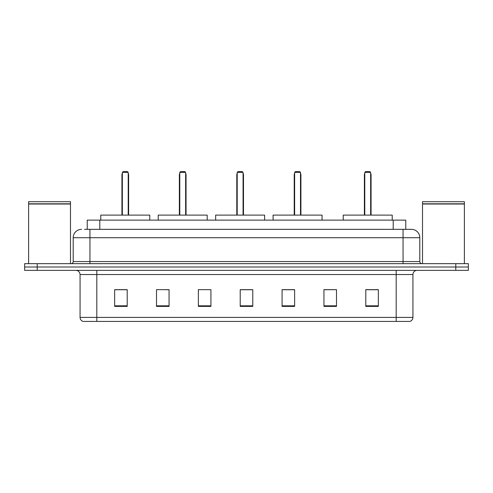 <?xml version="1.0" encoding="UTF-8"?>
<svg xmlns="http://www.w3.org/2000/svg" width="493" height="493" viewBox="0 0 493 493"><rect width="100%" height="100%" fill="white"/><g stroke="black" fill="none" stroke-linecap="round" stroke-linejoin="round"><path stroke-width="0.74" d="M84.513 229.337L89.948 229.337L84.513 229.337L87.236 229.337L87.236 220.131L405.764 220.131L405.764 229.337M81.579 229.337A8.369 8.369 0 0 0 73.204 237.712L73.204 261.567A2.095 2.095 0 0 1 71.115 263.663M419.796 237.712L89.948 237.712L89.948 229.337L411.421 229.337A8.369 8.369 0 0 1 419.796 237.712L419.796 261.567C419.919 262.843 420.615 263.539 421.885 263.663M37.209 263.663L24.65 263.663L24.65 267.009L37.209 267.009L24.65 267.009L24.65 270.361L37.209 270.361L37.209 267.009L455.791 267.009L37.209 267.009L37.209 263.663L455.791 263.663L455.791 267.009L468.35 267.009L455.791 267.009L455.791 270.361L37.209 270.361M455.791 270.361L468.35 270.361L468.35 263.663L455.791 263.663M411.298 229.337L408.487 229.337M412.931 317.406C412.814 319.415 411.809 320.752 409.917 321.424L396.187 321.424L396.187 317.406L412.931 317.406L412.931 274.546A4.184 4.184 0 0 1 417.115 270.361M396.187 321.424L83.083 321.424A4.184 4.184 0 0 1 80.069 317.406L80.069 274.546C79.823 272 78.43 270.608 75.885 270.361M378.353 306.399L378.353 289.656L365.794 289.656L365.794 306.399L378.353 306.399M336.497 306.399L336.497 289.656L323.938 289.656L323.938 306.399L336.497 306.399M294.635 306.399L294.635 289.656L282.082 289.656L282.082 306.399L294.635 306.399M127.206 306.399L127.206 289.656L114.647 289.656L114.647 306.399L127.206 306.399M169.062 306.399L169.062 289.656L156.503 289.656L156.503 306.399L169.062 306.399M210.918 306.399L210.918 289.656L198.365 289.656L198.365 306.399L210.918 306.399M252.78 306.399L252.78 289.656L240.22 289.656L240.22 306.399L252.78 306.399M388.57 321.424L96.813 321.424L96.813 317.406L396.187 317.406L396.187 274.546L80.069 274.546M336.497 289.656L323.938 289.742L336.497 289.656M198.365 289.742L198.821 289.742M166.591 289.742L169.062 289.742M252.78 289.742L240.22 289.742M127.206 289.742L114.647 289.742M294.635 289.742L282.082 289.742M378.353 289.742L365.794 289.742M28.625 204.016L70.487 204.016L28.625 204.016L28.625 263.663M70.487 204.016L70.487 263.663M70.277 203.806L28.834 203.806M70.487 203.597L70.487 201.711L28.625 201.711L28.625 203.597M149.767 220.131L149.767 215.108L100.788 215.108L100.788 220.131M122.35 172.408L123.182 171.576L127.373 171.576L128.211 172.408L122.35 172.408L122.35 215.108M128.211 172.408L128.211 215.108M128.624 215.108L128.624 174.923A3.346 3.346 0 0 0 128.211 173.302M121.931 215.108L121.931 174.923L122.35 174.923M422.513 204.016L464.375 204.016L422.513 204.016L422.513 263.663M464.375 204.016L464.375 263.663M464.166 203.806L422.723 203.806M464.375 203.597L464.375 201.711L422.513 201.711L422.513 203.597M207.196 220.131L207.196 215.108L158.222 215.108L158.222 220.131M179.779 172.408L180.617 171.576L184.801 171.576L185.639 172.408L179.779 172.408L179.779 215.108M185.639 172.408L185.639 215.108M186.058 215.108L186.058 174.923A3.346 3.346 0 0 0 185.639 173.302M179.36 215.108L179.36 174.923L179.779 174.923M264.624 220.131L264.624 215.108L215.651 215.108L215.651 220.131M237.207 172.408L238.045 171.576L242.229 171.576L243.067 172.408L237.207 172.408L237.207 215.108M243.067 172.408L243.067 215.108M243.487 215.108L243.487 174.923A3.346 3.346 0 0 0 243.067 173.302M236.788 215.108L236.788 174.923L237.207 174.923M322.052 220.131L322.052 215.108L273.079 215.108L273.079 220.131M294.635 172.408L295.473 171.576L299.658 171.576L300.496 172.408L294.635 172.408L294.635 215.108M300.496 172.408L300.496 215.108M300.915 215.108L300.915 174.923A3.346 3.346 0 0 0 300.496 173.302M294.216 215.108L294.216 174.923L294.635 174.923M392.212 220.131L392.212 215.108L343.233 215.108L343.233 220.131M364.789 172.408L365.627 171.576L369.818 171.576L370.65 172.408L364.789 172.408L364.789 215.108M370.65 172.408L370.65 215.108M371.069 215.108L371.069 174.923A3.346 3.346 0 0 0 370.65 173.302M364.376 215.108L364.376 174.923L364.789 174.923M99.796 229.337L99.796 220.131M393.204 229.337L393.204 220.131M89.948 263.663L89.948 237.712L73.204 237.712M73.204 261.567L419.796 261.567M403.052 229.337L403.052 263.663M396.187 270.361L396.187 274.546L412.931 274.546M80.069 317.406L96.813 317.406L96.813 270.361M252.78 305.82L240.22 305.82M210.918 305.82L198.365 305.82M169.062 305.82L156.503 305.82M127.206 305.82L114.647 305.82M294.635 305.82L282.082 305.82M336.497 305.82L323.938 305.82M378.353 305.82L365.794 305.82M128.211 174.923L128.624 174.923M185.639 174.923L186.058 174.923M243.067 174.923L243.487 174.923M300.496 174.923L300.915 174.923M370.65 174.923L371.069 174.923M122.35 173.302A3.346 3.346 0 0 0 121.931 174.923M179.779 173.302A3.346 3.346 0 0 0 179.36 174.923M237.207 173.302A3.346 3.346 0 0 0 236.788 174.923M294.635 173.302A3.346 3.346 0 0 0 294.216 174.923M364.789 173.302A3.346 3.346 0 0 0 364.376 174.923"/></g></svg>
